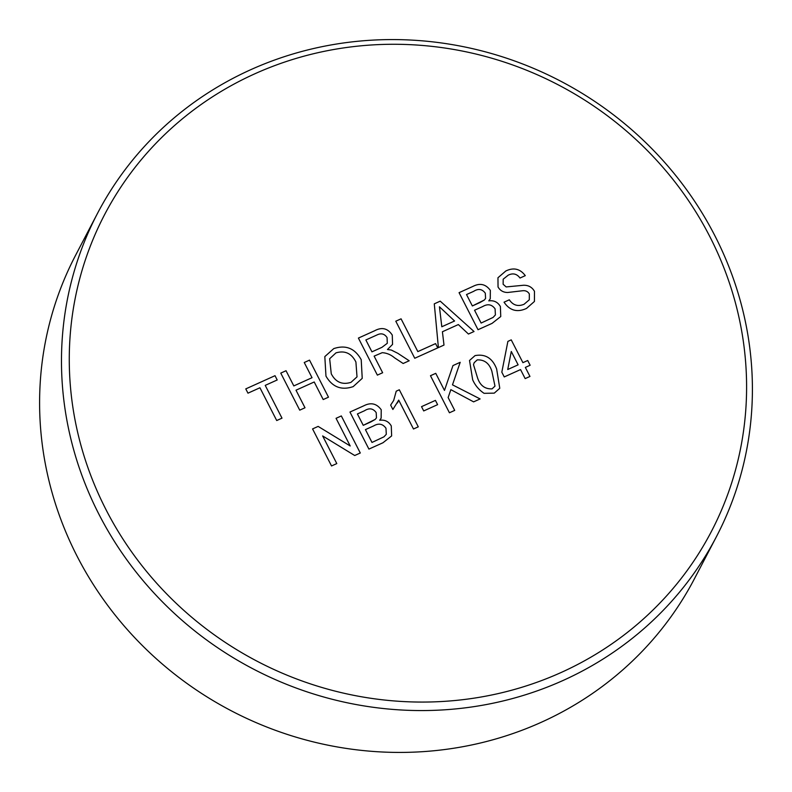 <?xml version="1.0" encoding="UTF-8"?>
<svg xmlns="http://www.w3.org/2000/svg" width="792" height="792" viewBox="0 0 792 792"><rect width="100%" height="100%" fill="white"/><g stroke="black" fill="none" stroke-linecap="round" stroke-linejoin="round"><path stroke-width="1.19" d="M709.978 236.897A342.263 325.146 27.6 0 0 254.757 73.834A342.263 325.146 27.6 0 0 105.89 509.444A342.263 325.146 27.6 0 0 561.112 672.507A342.263 325.146 27.6 0 0 709.978 236.897M98.832 514.077A349.133 331.67 -152.4 0 1 97.525 213.325A349.133 331.67 -152.4 0 1 405.484 39.818A349.133 331.67 -152.4 0 1 715.047 236.065A349.133 331.67 -152.4 0 1 716.354 536.818A349.133 331.67 -152.4 0 1 408.395 710.325A349.133 331.67 -152.4 0 1 98.832 514.077M97.525 213.325L75.646 255.182A349.133 331.67 27.6 0 0 76.953 555.934A349.133 331.67 27.6 0 0 386.516 752.182A349.133 331.67 27.6 0 0 694.475 578.675L716.354 536.818M484.08 393.327C478.952 389.921 475.15 385.417 472.675 379.794L469.517 360.489L475.052 355.608C485.328 353.707 492.525 358.162 496.643 368.983L499.772 388.298L494.257 393.139L484.08 393.327M437.61 404.653L423.71 410.929L421.522 406.652L435.422 400.386L437.61 404.653L435.422 400.386L421.532 406.652M382.952 442.768L368.914 449.094L349.955 412.048L363.954 405.732C370.923 402.188 376.685 403.534 381.229 409.761L381.15 418.117L379.695 420.265C384.843 419.582 388.704 421.483 391.278 425.947L391.644 435.917L382.952 442.768M526.522 308.415C517.255 312.701 509.761 310.622 504.049 302.188L509.325 299.802C513.067 305.316 517.988 306.801 524.096 304.247L529.294 299.792L529.323 293.931C527.858 291.515 525.67 290.446 522.779 290.723L507.662 292.495C503.365 292.456 500.158 290.615 498.039 286.981L497.96 277.745L505.831 270.983C513.681 267.231 520.166 268.785 525.284 275.646L520.007 278.032C516.889 273.804 512.959 272.844 508.226 275.161L503.187 279.19L503.138 284.259L506.157 286.932L523.403 285.268C528.343 285.1 532.026 287.11 534.471 291.298L534.442 301.455L526.522 308.415M443.995 345.065L438.402 347.589L434.283 303.841L440.223 301.158L474.032 331.511L468.438 334.036L458.35 324.562L442.411 331.749L443.995 345.065L442.411 331.749M382.645 372.745L377.368 375.121L358.41 338.075L374.636 330.759C381.892 326.829 387.773 328.274 392.278 335.085L392.555 344.391L387.466 349.519L391.298 350.034L397.822 353.311L409.187 360.766L403.148 363.498L394.485 357.776C390.822 354.668 386.734 352.975 382.219 352.678L374.131 356.123L382.645 372.745L374.131 356.123M304.999 407.771L299.723 410.157L280.764 373.101L286.041 370.725L293.812 385.922L312.028 377.705L304.247 362.508L309.523 360.132L328.482 397.178L323.205 399.554L314.216 381.982L296 390.199L304.999 407.771M281.992 418.156L276.715 420.532L259.944 387.763L247.965 393.169L245.777 388.892L275.012 375.695L277.2 379.972L265.221 385.377L281.992 418.156L265.221 385.377M353.173 386.625C341.441 390.595 332.373 387.1 325.967 376.121L324.819 356.598L333.749 348.619C345.757 344.609 354.915 348.302 361.211 359.687L362.231 378.348L353.173 386.625M437.758 347.876L414.751 358.261L395.792 321.205L401.069 318.829L417.839 351.599L435.57 343.599L437.758 347.876L435.57 343.599M492.06 323.383L478.022 329.71L459.063 292.664L473.062 286.348C480.031 282.803 485.793 284.15 490.337 290.377L490.268 298.723L488.812 300.871C493.951 300.198 497.812 302.099 500.386 306.553L500.752 316.533L492.06 323.383M336.798 463.587L331.531 465.963L312.573 428.918L318.137 426.403L350.203 445.965L336.055 418.315L341.322 415.939L360.291 452.994L354.717 455.509L322.651 435.937L336.798 463.587L322.651 435.937M396.238 391.169L399.317 389.773L418.285 426.829L413.483 428.987L398.713 400.118L392.882 409.474L390.644 405.088L393.673 400.475L396.238 391.169L399.317 389.773L418.275 426.829M454.707 410.395L449.43 412.771L430.472 375.715L435.748 373.339L444.48 390.406L452.975 365.567L460.192 362.31L452.489 384.843L480.11 398.93L473.616 401.861L450.846 389.664L448.143 397.564L454.707 410.395L448.143 397.564L450.846 389.664M529.957 376.438L525.165 378.606L520.542 369.577L504.247 376.933L501.821 372.181L507.89 341.382L511.236 339.867L522.908 362.667L527.7 360.508L530.135 365.251L525.343 367.419L529.957 376.438L525.343 367.419M245.777 388.892L275.012 375.695L277.2 379.972M280.764 373.101L286.041 370.725M286.031 370.725L293.812 385.922M293.812 385.932L312.028 377.705M304.247 362.508L309.523 360.132L328.482 397.178M296 390.199L304.989 407.781M324.819 356.598L333.749 348.619C345.757 344.609 354.905 348.302 361.211 359.687L362.221 378.348M350.955 382.368L357.014 376.873L355.915 362.023C351.559 353.321 344.906 350.272 335.966 352.876L329.66 358.736L331.264 373.804C335.65 382.19 342.213 385.051 350.955 382.368L357.014 376.873M329.66 358.736L331.264 373.794C335.659 382.19 342.223 385.041 350.955 382.358M358.41 338.075L374.626 330.759C381.892 326.839 387.773 328.274 392.278 335.095L392.278 335.085M392.278 335.095L392.555 344.391M391.298 350.034L387.466 349.519M391.298 350.044L397.822 353.311L409.187 360.766M365.864 339.976L371.943 351.846L381.962 347.332L387.298 343.282L387.06 337.58C384.526 333.778 381.17 332.897 377.012 334.947L365.874 339.966L371.943 351.846L381.962 347.332L387.298 343.282M395.792 321.205L401.069 318.829L417.839 351.608L435.57 343.609M434.283 303.841L440.223 301.158L474.032 331.511M439.441 306.781L441.807 326.759L454.568 320.998L439.441 306.781L441.807 326.759L454.578 320.998M459.063 292.664L473.062 286.348C480.031 282.803 485.793 284.15 490.337 290.377L490.258 298.733M488.803 300.881L488.812 300.871C493.951 300.198 497.812 302.099 500.386 306.563L500.752 316.533M474.547 310.236L481.11 323.057L493.06 317.443L495.406 314.919L495.079 308.86C491.852 304.385 487.753 303.603 482.783 306.514L474.547 310.236L481.11 323.057L493.06 317.453L495.406 314.919M466.518 294.565L472.359 305.959L484.328 300.019L485.585 298.445L485.298 293.208C482.209 288.971 478.318 288.347 473.646 291.347L466.518 294.555L472.359 305.959L480.061 302.485L484.328 300.019L485.575 298.445M504.049 302.188L509.325 299.802C513.067 305.316 517.988 306.801 524.096 304.247L529.294 299.792M497.96 277.745L505.831 270.983C513.681 267.231 520.166 268.785 525.284 275.656M503.187 279.19L503.138 284.259L506.157 286.932L523.403 285.268C528.333 285.1 532.026 287.11 534.471 291.308L534.432 301.455M312.573 428.918L318.137 426.403L350.203 445.965M336.055 418.325L341.322 415.939L360.281 452.994M349.955 412.048L363.954 405.732C370.923 402.188 376.685 403.534 381.229 409.761L381.15 418.117M379.695 420.265L379.695 420.265C384.843 419.592 388.704 421.483 391.278 425.947L391.644 435.917M365.439 429.62L372.002 442.441L383.952 436.837L386.298 434.303L385.971 428.244C382.744 423.769 378.635 422.987 373.675 425.898L365.439 429.62L371.993 442.451L383.952 436.837L386.298 434.303M357.41 413.949L363.251 425.344L375.22 419.404L376.467 417.829L376.19 412.602C373.101 408.355 369.211 407.732 364.538 410.731L357.41 413.949L363.251 425.344L370.953 421.869L375.22 419.404L376.467 417.829M398.713 400.118L397.495 402.91M390.644 405.088L393.673 400.475M430.472 375.725L435.748 373.339L444.48 390.406M452.975 365.567L460.192 362.31L452.489 384.843L480.11 398.93M469.517 360.489L475.052 355.608C485.328 353.707 492.525 358.172 496.643 368.983L499.772 388.298M474.17 362.706L473.507 364.696L477.457 377.616C479.992 385.417 484.862 389.169 492.06 388.862L494.99 386.13L491.842 371.131C489.288 363.3 484.397 359.558 477.19 359.905L474.17 362.706L473.507 364.686L477.457 377.616C480.002 385.417 484.862 389.159 492.07 388.862L494.99 386.13M507.89 341.382L511.236 339.867L522.908 362.667L527.7 360.508L530.125 365.251M511.286 351.49L507.731 369.508L518.116 364.835L511.286 351.48L507.731 369.517L518.116 364.825"/></g></svg>
